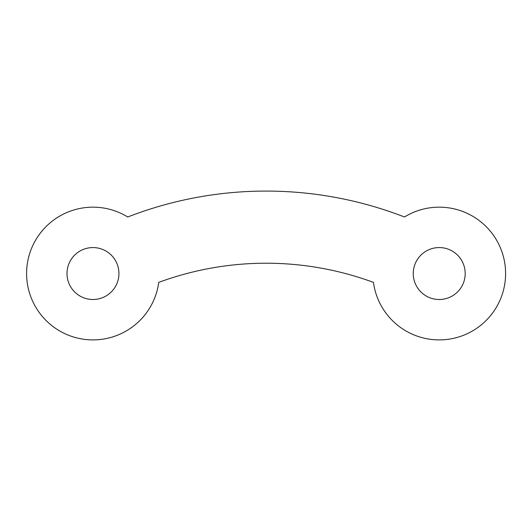 <?xml version="1.0" encoding="UTF-8"?>
<svg xmlns="http://www.w3.org/2000/svg" width="532" height="532" viewBox="0 0 532 532"><rect width="100%" height="100%" fill="white"/><g stroke="black" fill="none" stroke-linecap="round" stroke-linejoin="round"><path stroke-width="0.8" d="M127.72 216.996A66.367 66.367 0 0 0 26.6 273.534A66.367 66.367 0 0 0 88.531 339.755A66.367 66.367 0 0 0 158.742 282.386A310.189 310.189 0 0 1 373.451 282.386A66.367 66.367 0 0 0 457.114 337.448A66.367 66.367 0 0 0 500.04 246.961A66.367 66.367 0 0 0 404.473 216.996A382.328 382.328 0 0 0 127.72 216.996M118.935 273.534A25.968 25.968 0 0 0 92.967 247.566A25.968 25.968 0 0 0 66.999 273.534A25.968 25.968 0 0 0 92.967 299.503A25.968 25.968 0 0 0 118.935 273.534M465.194 273.534A25.968 25.968 0 0 0 439.226 247.566A25.968 25.968 0 0 0 413.258 273.534A25.968 25.968 0 0 0 439.226 299.503A25.968 25.968 0 0 0 465.194 273.534"/></g></svg>
